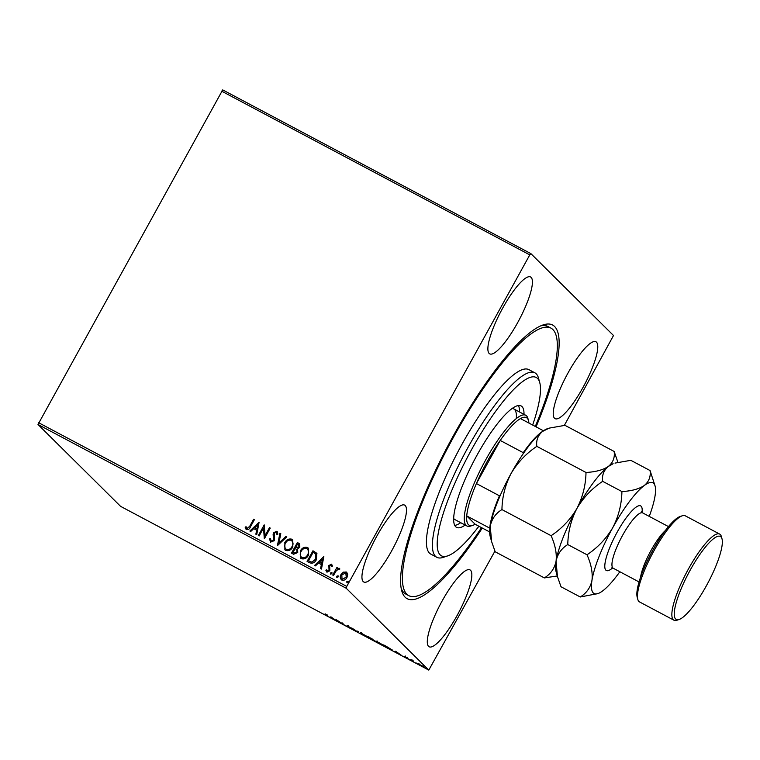 <?xml version="1.0" encoding="UTF-8"?>
<svg xmlns="http://www.w3.org/2000/svg" width="760" height="760" viewBox="0 0 760 760"><rect width="100%" height="100%" fill="white"/><g stroke="black" fill="none" stroke-linecap="round" stroke-linejoin="round"><path stroke-width="1.14" d="M482.296 528.048A154.964 35.729 -62 0 1 401.745 590.862A154.964 35.729 -62 0 1 453.416 435.67A154.964 35.729 -62 0 1 543.02 324.957A154.964 35.729 -62 0 1 536.056 426.863M401.204 588.458A151.477 34.931 118 0 0 405.792 594.063L408.785 595.65A151.477 34.931 -62 0 1 402.486 574.389A151.477 34.931 -62 0 1 466.07 415.349A151.477 34.931 -62 0 1 550.933 328.111A151.477 34.931 -62 0 1 557.232 349.372A151.477 34.931 -62 0 1 535.297 426.455M502.721 308.066A43.529 10.032 118 0 0 489.725 353.865A43.529 10.032 118 0 0 517.579 322.781A43.529 10.032 118 0 0 530.575 276.982A43.529 10.032 118 0 0 502.721 308.066M442.139 600.97A43.529 10.032 118 0 0 429.144 646.779A43.529 10.032 118 0 0 456.998 615.695A43.529 10.032 118 0 0 469.993 569.895A43.529 10.032 118 0 0 442.139 600.97M568.081 372.846A43.529 10.032 118 0 0 555.075 418.646A43.529 10.032 118 0 0 582.929 387.562A43.529 10.032 118 0 0 595.925 341.762A43.529 10.032 118 0 0 568.081 372.846M376.789 536.189A43.529 10.032 118 0 0 363.793 581.998A43.529 10.032 118 0 0 391.637 550.914A43.529 10.032 118 0 0 404.633 505.115A43.529 10.032 118 0 0 376.789 536.189M423.823 666.843L417.915 663.698L423.928 667.005M412.499 661.172L410.979 659.661L413.82 661.19L412.395 660.639L413.298 661.599L412.632 660.924M413.25 660.858L412.395 660.639L412.737 660.012M408.053 658.616L404.234 656.25L408.12 658.711M405.64 656.82L405.033 656.668M406.514 657.922L407.312 658.093M392.284 649.961L386.849 647.539L384.769 645.477L392.445 650.218M375.25 641.107L371.269 639.264L369.198 637.203L375.326 641.231M357.172 631.778L351.738 627.931L356.744 631.313L358.587 631.569L357.172 631.778L357.485 631.151M338.912 622.069L336.024 619.581L342.817 623.903L342.076 622.792L344.147 624.853L337.364 620.54L338.912 622.069M327.636 615.771L324.226 614.184L326.809 615.325L325.423 613.947L327.902 616.103M326.22 615.258L326.933 615.077M38.541 422.674L346.76 586.425L346.218 588.25L428.801 670.101L120.584 506.35L38 424.488L222.708 89.898L530.917 253.65L613.5 335.512L564.347 425.391M346.218 588.25L38 424.488M330.923 616.873L336.499 620.787L329.65 617.149L330.923 616.873M347.12 625.547L352.231 628.919L347.006 625.547M348.697 626.297L347.795 626.183M360.705 632.871L368.619 637.383L365.702 636.329L360.42 632.871M376.285 641.145L384.199 645.658L381.273 644.603L376 641.145M395.647 651.263L401.213 655.177L394.373 651.538L395.647 651.263M409.82 659.632L410.295 659.851M415.995 662.919L416.47 663.138M426.065 668.268L426.541 668.486M494.921 551.152L428.801 670.101M341.905 580.146C340.166 578.626 339.919 576.774 341.154 574.569L343.463 572.232L346.227 571.976L347.69 574.408L346.949 577.591C345.752 579.813 344.023 580.621 341.781 580.032C340.043 578.512 339.796 576.65 341.041 574.456L343.339 572.109L346.854 572.432M341.781 580.032L341.126 579.547M332.728 575.044L337.022 567.264L337.829 567.692L337.193 568.832L339.302 568.299L339.767 568.889L338.931 569.515L336.575 570.247L333.535 575.472L332.728 575.044M337.193 568.832L339.302 568.299L339.767 568.889M327.199 571.026L329.156 570.522L328.976 565.506L331.512 564.158L332.452 566.096L331.616 566.504L331.037 565.145L329.678 565.772L329.859 570.788L326.923 572.137L325.85 570.2L326.705 569.725L327.36 571.13L329.033 570.399L328.852 565.383L331.806 564.376M309.51 562.704L307.078 561.412L312.959 550.772L316.825 553.318L316.388 559.654C314.811 562.789 312.522 563.806 309.51 562.704M291.507 553.137L297.378 542.497L299.753 543.913L299.82 547.2L297.587 548.948L297.74 552.539L293.598 554.249L291.507 553.137M277.409 545.651L279.927 533.216L280.801 533.681L278.892 543.115L285.893 536.389L286.776 536.855L277.409 545.651M259.141 535.942L258.343 535.515L264.214 524.875L265.069 535.591L269.448 527.658L270.256 528.086L264.385 538.726L263.52 528.029L259.141 535.942M246.468 529.568L245.166 527.288L246.031 526.68L247.066 528.466L249.698 526.319L253.612 519.232L254.41 519.659L250.448 526.851C249.698 528.96 248.377 529.862 246.468 529.568L246.012 529.226M246.62 528.038L247.18 528.589L249.822 526.433L253.612 519.232M346.76 586.425L529.777 254.885L221.568 91.124M259.113 522.158L256.728 534.66L255.854 534.194L256.661 530.214L253.716 528.646L250.752 531.487L249.878 531.021L259.113 522.158L250.03 531.107M270.617 542.393L269.543 538.811L270.493 538.621L271.159 541.272L273.619 540.246L273.125 534.556L273.6 532.722L276.849 531.231L277.875 534.109L276.877 534.422L276.231 532.313L274.436 533.102L274.417 540.683L270.142 542.051M270.959 541.139L273.619 540.246M273.733 540.36L273.239 534.679L273.724 532.836L277.229 531.515M284.753 542.725C286.368 539.657 288.733 538.479 291.84 539.201L292.714 539.828L292.837 546.953C291.203 550.021 288.838 551.181 285.722 550.42L284.876 549.793L284.867 542.849C286.482 539.781 288.848 538.602 291.963 539.315L291.84 539.201M300.323 551C301.938 547.931 304.304 546.753 307.42 547.475L308.284 548.102L308.408 555.227C306.784 558.296 304.409 559.455 301.302 558.695L300.447 558.077L300.447 551.123C302.062 548.055 304.427 546.877 307.534 547.589L307.42 547.475M323.836 556.548L321.452 569.05L320.568 568.584L321.375 564.594L318.44 563.036L315.476 565.877L314.602 565.411L323.836 556.548L314.754 565.497M330.771 574.18L330.591 572.936L331.749 572.403L331.93 573.648L330.628 574.075M336.946 577.457L336.765 576.213L338.077 575.795L338.105 576.935L336.803 577.353M347.016 582.815L346.835 581.571L348.147 581.153L348.175 582.283L346.873 582.702M530.917 253.65L529.777 254.885M550.933 328.111L547.941 326.515A151.477 34.931 118 0 0 540.731 325.85M253.726 519.356L254.391 519.707M246.591 529.682L245.166 527.288M245.29 527.402L246.088 526.841M255.977 534.261L256.661 530.214M254.666 527.744L257.032 529.055L257.763 524.761L254.666 527.744L256.918 528.941L257.763 524.761M258.476 535.591L264.214 524.875M269.448 527.658L265.069 535.591M269.572 527.772L270.237 528.124M264.309 538.688L263.52 528.029M270.731 542.507L269.543 538.811M269.658 538.935L270.474 538.764M277.001 534.546L276.355 532.437M277.533 545.718L279.927 533.216M280.041 533.339L280.791 533.739M285.893 536.389L278.892 543.115M286.017 536.512L286.738 536.892M291.963 539.315L292.771 539.885M284.933 549.86L284.867 542.849M285.703 548.891L286.425 549.433C288.933 550.059 290.842 549.128 292.144 546.639C293.531 544.226 293.274 542.156 291.394 540.427M292.144 546.639L292.03 546.525C293.408 544.112 293.16 542.042 291.27 540.312L291.963 540.835M286.425 549.433L286.301 549.318C288.819 549.936 290.728 549.014 292.03 546.525M291.27 540.312C288.762 539.733 286.852 540.683 285.56 543.153C284.183 545.556 284.43 547.608 286.301 549.318L285.76 548.948M291.65 553.214L297.378 542.497M297.502 542.611L299.81 543.97M296.837 549.66L295.099 548.52L293.027 552.596L293.949 553.081L297.046 552.235L296.751 549.575M299.117 546.906L298.423 544.454L297.587 544.017L295.697 547.428L299.117 546.906L298.537 544.578M298.423 544.454L298.993 544.892M296.229 547.76L299.003 546.792M297.046 552.235L296.79 549.613M293.949 553.081L296.932 552.111M292.913 552.472L293.835 552.966M307.534 547.589L308.341 548.159M300.513 558.135L300.447 551.123M301.273 557.165L301.995 557.707C304.513 558.334 306.423 557.403 307.724 554.923C309.101 552.501 308.854 550.43 306.974 548.701M307.724 554.923L307.601 554.8C308.988 552.387 308.731 550.316 306.85 548.587L307.543 549.109M301.995 557.707L301.881 557.593C304.389 558.22 306.299 557.289 307.601 554.8M306.85 548.587C304.342 548.008 302.433 548.957 301.131 551.428C299.753 553.831 300.01 555.883 301.881 557.593L301.33 557.222M307.22 561.488L312.959 550.772M313.072 550.886L316.939 553.442M315.96 554.221L313.158 552.292L308.484 560.747L311.78 562.2L315.704 559.341L315.704 553.945M315.704 559.341L315.77 554.002M311.78 562.2L315.58 559.217M308.484 560.747L311.657 562.086M320.701 568.651L321.375 564.594M319.38 562.125L321.755 563.445L322.477 559.151L319.38 562.125L321.632 563.322L322.477 559.151M331.731 566.628L331.151 565.26M327.037 572.251L325.85 570.2M325.964 570.323L326.724 569.905M330.885 574.294L330.591 572.936M330.704 573.049L331.959 572.584M332.87 575.12L337.022 567.264M337.136 567.378L337.801 567.73M339.425 568.413L339.891 569.012M337.07 577.581L336.765 576.213M336.889 576.336L338.133 575.861M346.351 572.1L346.911 572.489M341.943 578.825L342.427 579.196L346.256 577.286L345.819 573.049M346.256 577.286L346.17 573.297M342.427 579.196L346.132 577.172M345.695 572.936L341.838 574.892L342 578.883M347.139 582.929L346.835 581.571M346.959 581.685L348.203 581.21M331.198 617.044L330.933 617.528M331.084 616.958L330.524 617.614M333.317 618.697L331.065 617.5L333.383 618.583M357.874 631.189L357.314 631.845M368.277 636.538L367.945 637.146L361.38 633.536L367.897 636.804M361.589 632.728L361.38 633.536M371.051 638.286L372.799 639.359L371.089 638.21M371.498 638.932L374.442 640.68L371.545 638.856M383.857 644.822L383.515 645.43L376.96 641.811L383.477 645.078M377.169 641.003L376.96 641.811M385.785 646.123L387.438 647.757L391.476 649.534L385.833 646.047M395.922 651.434L395.656 651.918M395.798 651.348L395.248 652.004M398.041 653.087L395.789 651.89L398.097 652.973M423.443 665.94L423.101 666.548L418.722 664.135L423.092 666.283M418.969 663.385L418.722 664.135M532.656 425.049A100.985 23.285 118 0 0 540.417 391.647A100.985 23.285 118 0 0 539.742 382.594A100.985 23.285 118 0 0 485.773 425.79A100.985 23.285 118 0 0 437.256 541.652A100.985 23.285 118 0 0 447.678 555.883A100.985 23.285 118 0 0 478.885 526.243M447.678 555.883L443.26 557.365A104.471 24.092 -62 0 1 436.829 557.317A104.471 24.092 -62 0 1 432.478 542.649A104.471 24.092 -62 0 1 476.339 432.972A104.471 24.092 -62 0 1 534.859 372.799A104.471 24.092 -62 0 1 538.508 378.109L539.742 382.594M453.673 518.481A62.681 14.45 118 0 0 454.936 519.621L466.906 525.977A62.681 14.45 -62 0 1 485.621 460.028A62.681 14.45 -62 0 1 525.73 415.273A62.681 14.45 -62 0 1 527.915 418.456L528.533 420.698A60.943 14.05 118 0 0 520.467 418.579A60.943 14.05 118 0 0 500.213 440.439A60.943 14.05 118 0 0 487.417 461.111A60.943 14.05 118 0 0 476.406 483.559A60.943 14.05 118 0 0 466.735 515.917L475.161 524.258L489.697 531.981M454.736 525.407A68.78 15.856 118 0 0 460.702 522.681M465.186 525.065A68.78 15.856 -62 0 1 456.57 527.383A68.78 15.856 -62 0 1 453.701 517.731A68.78 15.856 -62 0 1 482.581 445.522A68.78 15.856 -62 0 1 521.103 405.916A68.78 15.856 -62 0 1 524.01 414.361M534.859 372.799L528.875 369.626A104.471 24.092 118 0 0 470.354 429.789A104.471 24.092 118 0 0 426.493 539.467A104.471 24.092 118 0 0 430.844 554.135L436.829 557.317M481.526 527.649A151.477 34.931 -62 0 1 408.785 595.65M519.517 411.977A68.78 15.856 118 0 0 518.443 405.507M516.363 417.705A62.681 14.45 118 0 0 513.76 408.909A62.681 14.45 118 0 0 512.107 408.5M528.922 423.073A60.943 14.05 118 0 0 528.533 420.698M489.943 528.267L466.735 515.917A60.943 14.05 118 0 0 472.976 525.264A60.943 14.05 118 0 0 475.161 524.258M523.089 453.901L523.25 452.675L500.213 440.439L476.406 483.559L499.443 495.805L500.46 494.95M472.976 525.264L470.772 526.005A62.681 14.45 -62 0 1 466.906 525.977M520.467 418.579L543.457 430.787M523.25 452.675A60.943 14.05 -62 0 1 542.963 431.138M489.772 528.153A60.943 14.05 -62 0 1 499.443 495.805M637.82 599.44L637.203 597.198A47.016 10.839 -62 0 1 652.878 550.116A47.016 10.839 -62 0 1 680.058 516.534L682.261 515.783A48.754 11.239 118 0 0 654.075 550.62A48.754 11.239 118 0 0 637.82 599.44A48.754 11.239 118 0 0 639.521 601.92L673.93 620.198A48.754 11.239 -62 0 1 688.484 568.898A48.754 11.239 -62 0 1 719.682 534.09A48.754 11.239 -62 0 1 721.382 536.569L722 538.811A47.016 10.839 118 0 0 690.279 569.99A47.016 10.839 118 0 0 679.136 619.476A47.016 10.839 118 0 0 706.325 585.894A47.016 10.839 118 0 0 722 538.811M719.682 534.09L685.273 515.812A48.754 11.239 118 0 0 682.261 515.783M617.889 462.251L614.156 451.469L564.984 425.344L549.176 428.127L542.583 431.423C537.928 435.337 536.009 440.315 536.836 446.358L586.008 472.473C585.751 485.174 582.711 497.192 576.887 508.516C570.389 519.508 561.792 528.57 551.105 535.695L501.942 509.58C502.189 496.878 505.229 484.861 511.062 473.537C517.56 462.545 526.158 453.483 536.836 446.358M614.156 451.469C614.982 457.501 613.063 462.479 608.408 466.402C603.155 469.917 595.678 471.95 586.008 472.473M551.105 535.695C555.265 545.034 556.918 553.546 556.063 561.231C554.553 568.48 550.658 574.038 544.35 577.913L495.188 551.788L491.625 541.642L490.228 526.253C491.739 519.014 495.634 513.447 501.942 509.58M544.35 577.913L557.279 575.975M649.249 516.392A62.681 14.45 118 0 0 655.015 496.081A62.681 14.45 118 0 0 655.091 486.02A62.681 14.45 118 0 0 644.318 485.478A62.681 14.45 118 0 0 612.797 527.592A62.681 14.45 118 0 0 591.973 580.308C590.463 587.556 586.558 593.114 580.26 596.989L561.013 586.767L557.46 576.621L556.063 561.231C557.564 553.983 561.469 548.425 567.777 544.549C568.024 531.857 571.064 519.84 576.887 508.516C583.395 497.515 591.992 488.452 602.67 481.337C601.844 475.294 603.763 470.316 608.408 466.402L613.13 463.733A62.681 14.45 118 0 0 608.408 466.402A62.681 14.45 118 0 0 576.887 508.516A62.681 14.45 118 0 0 556.063 561.231A62.681 14.45 118 0 0 555.987 571.283L557.384 576.346M549.176 428.127L547.304 428.754A62.681 14.45 118 0 0 542.583 431.423A62.681 14.45 -62 0 0 511.062 473.537A62.681 14.45 118 0 0 490.228 526.253A62.681 14.45 118 0 0 490.153 536.313L491.549 541.376M615.001 463.096L630.819 460.322L650.056 470.544C650.883 476.587 648.973 481.565 644.318 485.478C639.056 489.003 631.588 491.026 621.917 491.558C621.661 504.25 618.621 516.268 612.797 527.592C606.29 538.593 597.702 547.656 587.014 554.781C591.175 564.119 592.828 572.631 591.973 580.308A62.681 14.45 118 0 0 597.939 593.579A62.681 14.45 118 0 0 602.661 590.909A62.681 14.45 118 0 0 619.837 571.748M655.091 486.02L650.056 470.544M580.26 596.989L597.939 593.579M587.014 554.781L567.777 544.549M621.917 491.558L602.67 481.337M679.136 619.476L676.932 620.226A48.754 11.239 -62 0 1 673.93 620.198M612.55 567.976A36.566 8.426 -62 0 1 604.979 563.616A36.566 8.426 -62 0 1 617.253 532.01A36.566 8.426 -62 0 1 642.048 512.458M668.467 526.604L642.684 512.905A31.34 7.229 118 0 0 622.63 535.278A31.34 7.229 118 0 0 613.272 568.261L611.41 567.938M640.575 577.211A31.34 7.229 -62 0 1 651.063 550.383A31.34 7.229 -62 0 1 665.389 530.518M327.037 615.6L327.37 614.992M347.833 626.012L348.166 625.404M405.004 656.63L405.337 656.022M407.284 658.245L407.626 657.637M525.73 415.273L513.76 408.909M639.056 581.951L613.272 568.261M641.373 511.528L642.684 512.905"/></g></svg>
